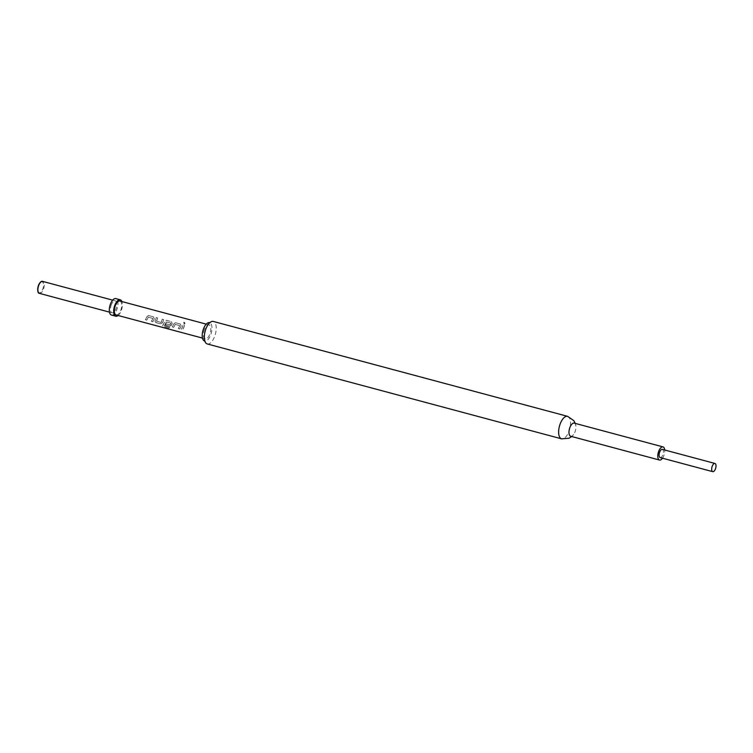<?xml version="1.0" encoding="UTF-8"?>
<svg xmlns="http://www.w3.org/2000/svg" width="753" height="753" viewBox="0 0 753 753"><rect width="100%" height="100%" fill="white"/><g stroke="black" fill="none" stroke-linecap="round" stroke-linejoin="round"><path stroke-width="0.56" stroke-dasharray="3.77 2.82" d="M183.93 324.138L184.108 322.293C185.191 323.188 185.134 323.799 183.93 324.138L184.203 322.237C185.276 323.141 185.219 323.771 184.014 324.119L183.93 324.138M183.544 322.359L184.203 322.237L183.544 322.359M660.165 457.579A4.254 1.939 105 0 0 662.781 455.066A4.254 1.939 105 0 0 662.367 449.372M574.21 423.12A6.796 3.106 -75 0 1 575.876 426.019A6.796 3.106 -75 0 1 574.868 432.241A6.796 3.106 -75 0 1 573.579 434.585A6.796 3.106 -75 0 1 570.689 436.26M662.508 458.21A6.796 3.106 105 0 0 663.685 456.026A6.796 3.106 105 0 0 664.711 450.002M111.444 315.036A8.499 3.887 105 0 0 116.668 310.01A8.499 3.887 105 0 0 115.84 298.612M118.136 315.507A8.499 3.887 105 0 0 121.045 311.177A8.499 3.887 105 0 0 121.873 301.548M111.435 304.494A6.203 2.833 105 0 0 112.037 312.815A6.203 2.833 105 0 0 115.849 309.144A6.203 2.833 105 0 0 115.247 300.833A6.203 2.833 105 0 0 111.435 304.494M207.056 326.36L209.569 322.651A9.516 4.358 -75 0 1 210.492 335.414A9.516 4.358 -75 0 1 204.637 341.043L204.317 336.582M207.254 343.952A11.643 5.327 105 0 0 214.407 337.062A11.643 5.327 105 0 0 213.278 321.446M116.15 314.97A7.229 3.304 105 0 0 120.593 310.707A7.229 3.304 105 0 0 119.896 301.021M154.29 318.594A7.229 3.304 105 0 1 153.904 319.63A7.229 3.304 105 0 1 152.793 321.757L151.409 321.39A7.229 3.304 105 0 0 152.53 319.253A7.229 3.304 105 0 0 152.84 318.425L148.19 317.182A7.229 3.304 105 0 1 147.88 318.011A7.229 3.304 105 0 1 146.76 320.147L145.385 319.78A7.229 3.304 105 0 0 146.506 317.644A7.229 3.304 105 0 0 146.882 316.618L148.567 315.516L153.396 316.806L154.214 318.557A7.059 3.228 105 0 1 152.755 321.644L151.372 321.277A7.059 3.228 105 0 0 152.774 318.387L148.125 317.145A7.059 3.228 105 0 1 146.731 320.034L145.348 319.667A7.059 3.228 105 0 0 146.807 316.571L148.482 315.507L153.32 316.806L154.214 318.557M157.631 317.945A7.229 3.304 105 0 1 156.85 320.411A7.229 3.304 105 0 1 156.492 321.22L161.142 322.463A7.229 3.304 105 0 0 161.5 321.653A7.229 3.304 105 0 0 162.272 319.187L163.655 319.554A7.229 3.304 105 0 1 162.874 322.03A7.229 3.304 105 0 1 162.432 323.009L160.474 323.818L155.645 322.529L155.024 321.023A7.229 3.304 105 0 0 155.476 320.044A7.229 3.304 105 0 0 156.248 317.568L157.546 317.935A7.059 3.228 105 0 1 156.445 321.136L161.086 322.378A7.059 3.228 105 0 0 162.196 319.178L163.57 319.554A7.059 3.228 105 0 1 162.384 322.924L160.436 323.705L155.607 322.416L154.977 320.938A7.059 3.228 105 0 0 156.172 317.568L157.546 317.935M155.645 322.529L154.977 320.938L155.645 322.529M162.676 325.437A7.229 3.304 105 0 0 164.446 322.444A7.229 3.304 105 0 0 164.822 321.418L166.507 320.317L171.336 321.616L172.23 323.404A7.229 3.304 105 0 1 171.844 324.43A7.229 3.304 105 0 1 171.402 325.409L169.444 326.218L165.491 325.164A7.229 3.304 105 0 0 166.197 323.922L170.263 324.901A7.229 3.304 105 0 0 170.62 324.101A7.229 3.304 105 0 0 170.931 323.272L166.281 322.03A7.229 3.304 105 0 1 165.971 322.858A7.229 3.304 105 0 1 164.314 325.72L169.811 327.273A7.229 3.304 105 0 1 168.992 328.063L163.203 326.51L162.676 325.437M181.2 325.804A7.229 3.304 105 0 1 180.814 326.83A7.229 3.304 105 0 1 179.703 328.967L178.32 328.6A7.229 3.304 105 0 0 179.44 326.463A7.229 3.304 105 0 0 179.751 325.635L175.101 324.392A7.229 3.304 105 0 1 174.79 325.221A7.229 3.304 105 0 1 173.67 327.357L172.296 326.981A7.229 3.304 105 0 0 173.416 324.844A7.229 3.304 105 0 0 173.792 323.818L175.477 322.726L180.306 324.016L181.125 325.767A7.059 3.228 105 0 1 179.666 328.854L178.282 328.487A7.059 3.228 105 0 0 179.685 325.588L175.035 324.345A7.059 3.228 105 0 1 173.642 327.244L172.258 326.868A7.059 3.228 105 0 0 173.717 323.781L175.393 322.717L180.231 324.006L181.125 325.767M184.541 325.145A7.229 3.304 105 0 1 183.76 327.621A7.229 3.304 105 0 1 182.64 329.758L181.266 329.39A7.229 3.304 105 0 0 182.386 327.254A7.229 3.304 105 0 0 183.158 324.778L184.457 325.145A7.059 3.228 105 0 1 182.612 329.645L181.228 329.277A7.059 3.228 105 0 0 183.083 324.778L184.457 325.145M204.534 329.146A7.229 3.304 105 0 0 205.23 338.831A7.229 3.304 105 0 0 209.673 334.558A7.229 3.304 105 0 0 208.976 324.872A7.229 3.304 105 0 0 204.534 329.146M168.992 328.063L163.194 326.36L162.657 325.305A7.059 3.228 105 0 0 164.747 321.38L166.206 320.279L171.336 321.616M171.26 321.606L172.23 323.404M172.155 323.357A7.059 3.228 105 0 1 171.355 325.324L171.402 325.409M171.355 325.324L169.444 326.218M169.406 326.105L165.491 325.164M165.453 325.051A7.059 3.228 105 0 0 166.149 323.837L166.197 323.922M166.149 323.837L170.122 324.967M170.206 324.825A7.059 3.228 105 0 0 170.865 323.225L170.931 323.272M170.799 323.103L166.413 321.955M166.215 321.983A7.059 3.228 105 0 1 164.286 325.597L164.314 325.72M164.333 325.682L169.811 327.273M168.992 327.913A7.059 3.228 105 0 0 169.792 327.141M39.457 293.378A6.203 2.833 105 0 0 43.269 289.707A6.203 2.833 105 0 0 42.667 281.396M40.813 282.055A5.695 2.607 -75 0 1 43.363 283.448A5.695 2.607 -75 0 1 42.648 289.406A5.695 2.607 -75 0 1 38.177 291.882M567.602 416.343A11.643 5.327 -75 0 1 568.731 431.949A11.643 5.327 -75 0 1 561.578 438.839M109.467 312.128L112.037 312.815M573.579 434.585L571.743 436.542M202.501 338.097L205.23 338.831M206.237 324.138L208.976 324.872M575.876 426.019L575.264 423.402M112.677 300.146L115.247 300.833"/><path stroke-width="1.13" d="M714.936 463.453L662.367 449.372A4.254 1.939 105 0 0 659.76 451.885A4.254 1.939 105 0 0 660.165 457.579L712.743 471.66A4.254 1.939 105 0 0 715.35 469.147A4.254 1.939 105 0 0 714.936 463.453A4.254 1.939 105 0 0 712.329 465.966A4.254 1.939 105 0 0 712.743 471.66M659.506 460.045L570.689 436.26A6.796 3.106 -75 0 1 570.03 427.139A6.796 3.106 -75 0 1 574.21 423.12L663.026 446.906A6.796 3.106 105 0 0 658.847 450.934A6.796 3.106 105 0 0 659.506 460.045A6.796 3.106 105 0 0 662.508 458.21M121.873 301.548A8.499 3.887 105 0 0 120.226 299.788L115.84 298.612A8.499 3.887 105 0 0 110.616 303.638A8.499 3.887 105 0 0 111.444 315.036L115.821 316.204A8.499 3.887 105 0 0 118.136 315.507M120.226 299.788A8.499 3.887 105 0 0 115.002 304.814A8.499 3.887 105 0 0 115.821 316.204M205.117 341.297L204.637 341.043A9.516 4.358 -75 0 1 203.715 328.28A9.516 4.358 -75 0 1 209.569 322.651L210.096 322.679M213.278 321.446A11.643 5.327 105 0 0 207.056 326.36A11.643 5.327 105 0 0 206.124 328.336A11.643 5.327 105 0 0 204.317 336.582A11.643 5.327 105 0 0 207.254 343.952L561.578 438.839A11.643 5.327 -75 0 1 560.448 423.224A11.643 5.327 -75 0 1 567.602 416.343L213.278 321.446M206.237 324.138L119.896 301.021A7.229 3.304 105 0 0 115.454 305.285A7.229 3.304 105 0 0 116.15 314.97L202.501 338.097M664.711 450.002A6.796 3.106 105 0 0 663.026 446.906M38.855 285.058A6.203 2.833 105 0 0 39.457 293.378C37.622 293.246 37.321 290.479 38.563 285.058C40.069 282.102 41.443 280.878 42.667 281.396A6.203 2.833 105 0 0 38.855 285.058M38.177 291.882A5.695 2.607 -75 0 1 38.601 285.133M38.648 285.029A5.695 2.607 -75 0 1 40.813 282.055M39.457 293.378L109.467 312.128M571.743 436.542L569.08 438.227L561.578 438.839M575.264 423.402L573.795 420.616L567.602 416.343M42.667 281.396L112.677 300.146"/></g></svg>
